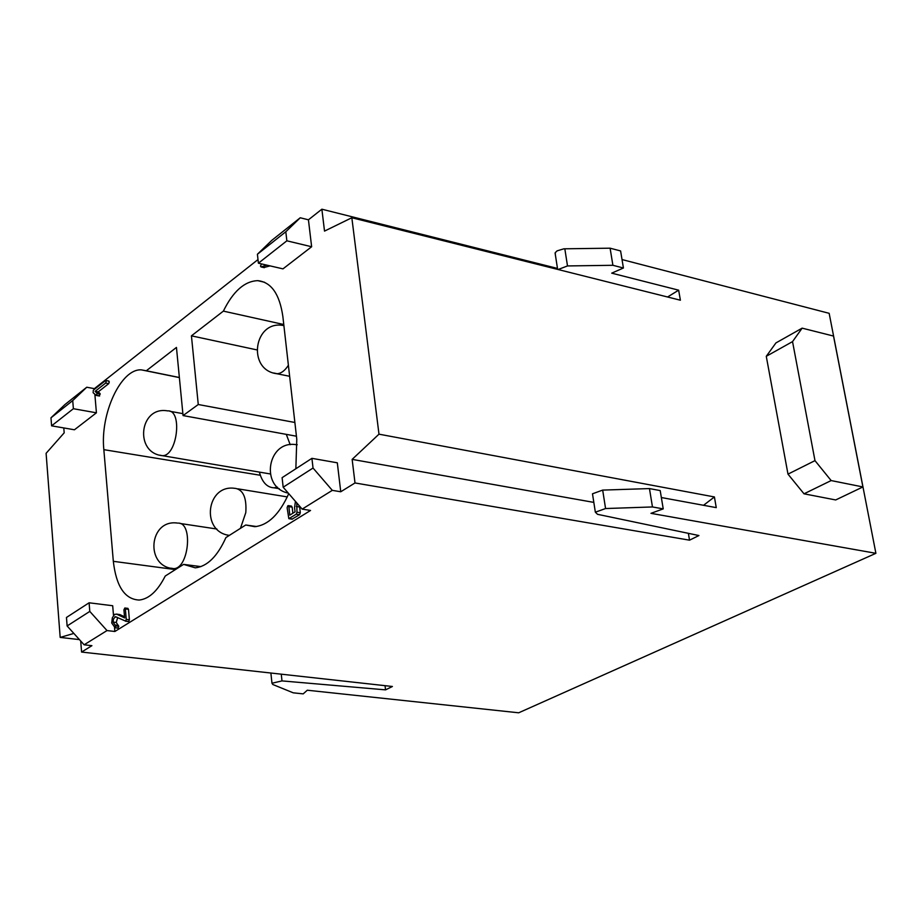 <?xml version="1.0" encoding="UTF-8"?>
<svg xmlns="http://www.w3.org/2000/svg" width="922" height="922" viewBox="0 0 922 922"><rect width="100%" height="100%" fill="white"/><g stroke="black" fill="none" stroke-linecap="round" stroke-linejoin="round"><path stroke-width="1.38" d="M286.293 434.366L290.223 444.727M259.382 472.11C262.125 482.218 266.988 487.45 273.972 487.807L277.545 487.219M875.9 553.315L650.955 513.335L663.229 508.886L652.465 506.95L605.57 508.541L595.347 512.194L597.537 514.315L698.922 535.544L689.529 540.177L355.005 482.955L340.748 491.772L332.3 490.354L302.162 509.117L310.541 510.465L114.858 631.489L107.01 630.567L84.121 644.801L91.912 645.677L81.585 652.061L392.403 686.487L385.546 689.863L281.982 680.909L271.967 683.237L272.785 684.493L293.242 692.825L303.2 693.874L307.291 690.221L518.683 712.798L875.9 553.315L829.155 313.319L622.027 259.555M86.76 387.228L72.723 400.586L50.975 417.816L64.955 404.539L86.76 387.228L94.378 388.646L257.999 259.578M308.432 219.805L311.636 246.75L282.973 268.867L258.402 263.196L257.411 254.253L271.806 240.342L300.238 217.776L308.432 219.805L321.87 209.202L557.487 268.429M555.332 254.587L555.298 252.593L557.119 250.853L563.907 248.813L610.099 248.191L620.598 250.945L623.422 268.002L612.899 265.294L567.503 265.939L558.087 269.524M814.979 460.631L792.54 341.613L802.14 328.151L833.523 336.057L862.911 486.943L831.148 480.569L804.019 493.812L787.987 474.139L814.979 460.631L831.148 480.569M792.54 341.613L766.274 356.307L775.944 342.915L802.14 328.151M862.911 486.943L835.689 499.955L804.019 493.812M266.827 265.144L261.007 266.919L260.465 266.078L261.56 263.934M270.065 265.893L263.934 267.507M296.792 502.916L296.965 512.194L296.25 514.165L288.84 518.671L287.122 507.711L287.837 505.752L288.863 506.627L289.808 515.133L295.052 511.871L294.567 507.596L295.443 501.372M291.156 506.282L292.182 507.158L292.862 513.231M299.604 506.166L300.295 512.724L299.581 514.695L291.997 519.167M105.442 380.636L106.226 381.316L105.661 383.068L95.162 391.331L97.202 393.602L96.13 395.354L93.122 392.68L93.341 390.179L105.442 380.636M95.162 391.331L98.205 391.896L99.991 393.464L99.184 395.918M108.508 381.212L109.292 381.892L108.727 383.644L98.205 391.896M125.346 608.958L126.245 619.365L125.646 621.117L115.481 616.691L113.487 618.973L113.106 622.096L115.642 625.957L115.054 627.686L111.712 622.972L112.346 617.763L114.662 614.317L116.783 614.225L124.62 617.924L123.928 609.845L124.827 607.99L125.346 608.958L128.492 609.35L129.391 619.745L128.792 621.497L125.473 621.186L128.573 621.566M127.674 608.497L128.492 609.35M116.403 614.075L119.918 614.605L124.528 616.772M117.889 628.124L114.858 627.755L117.889 628.124M117.659 617.567L116.241 622.465L118.788 626.338L117.993 628.136M257.411 254.253L285.808 231.756L300.238 217.776M94.851 394.213L96.418 412.814L73.38 408.711L72.723 400.586M94.378 388.646L94.436 389.315M96.418 412.814L74.44 429.779L51.597 425.837L50.975 417.816M51.597 425.837L73.38 408.711M63.791 427.935L64.183 432.844L46.1 453.313L60.184 637.413L73.852 633.426M179.364 377.501L146.298 370.771L176.448 347.433L183.063 415.58L198.265 404.516L191.43 335.839L223.378 311.117L283.769 324.521M200.938 566.615L183.593 564.391L165.234 576.031C157.674 590.967 148.995 598.977 139.21 600.049C124.862 599.381 116.241 586.473 113.325 561.325L103.84 449.659C100.037 413.851 120.886 368.523 141.331 369.86L146.298 370.771M256.616 349.83L191.43 335.839M198.265 404.516L294.879 422.483M183.063 415.58L296.423 436.21M223.378 311.117C233.128 291.271 244.595 281.118 257.768 280.657C271.252 282.097 279.62 294.06 282.87 316.557L296.78 439.275L295.858 468.745M256.477 526.52L245.736 524.998L225.925 537.561C217.454 556.381 207.243 566.477 195.291 567.837L183.593 564.391M288.747 493.639C279.435 514.269 268.106 525.286 254.749 526.681L245.736 524.998M302.162 509.117L283.169 487.219L313.031 468.03L332.3 490.354M313.031 468.03L311.913 458.338L337.314 462.809L340.748 491.772M311.913 458.338L282.109 477.665L283.169 487.219M89.1 602.792L89.791 611.413L67.122 625.969L66.465 617.463L89.1 602.792L112.691 605.742L113.498 615.423M114.535 627.675L114.858 631.489M107.01 630.567L89.791 611.413M67.122 625.969L84.121 644.801M80.698 641.009L81.585 652.061M79.43 639.603L60.184 637.413M385.546 689.863L385.027 685.668M766.274 356.307L787.987 474.139M623.422 268.002L611.712 273.154L678.65 290.176L680.39 300.215L351.835 217.742L378.988 434.17L714.412 496.946L716.256 507.63L661.351 497.534M610.099 248.191L612.899 265.294M667.551 296.999L678.65 290.176M351.835 217.742L324.521 231.099L321.87 209.202M703.544 505.291L714.412 496.946M355.005 482.955L352.146 459.375L378.988 434.17M352.146 459.375L593.826 502.398M689.529 540.177L688.377 533.342M592.685 495.045L592.489 493.8L602.677 490.101L649.457 488.579L660.198 490.585L663.229 508.886M649.457 488.579L652.465 506.95M311.636 246.75L286.857 240.815L285.808 231.756M286.857 240.815L258.402 263.196M288.39 365.25C284.967 370.598 281.256 373.422 277.234 373.721L273.742 373.007M288.402 493.247L287.664 492.959M288.286 493.12C259.508 487.277 267.645 439.483 296.515 444.738L297.23 444.761M235.663 488.406C243.373 490.089 246.75 498.157 245.794 512.62L240.458 528.341M229.186 535.486L227.55 535.025M270.169 473.931L162.318 455.664C134.243 452.967 139.314 406.256 167.182 410.809L167.746 410.889C182.89 409.679 177.185 456.586 162.318 455.664L159.852 455.18M178.292 523.108C193.424 522.762 188.653 569.058 173.59 568.62L170.893 568.171M261.214 266.884L264.441 267.634M288.863 506.627L292.182 507.158M289.243 518.521L292.574 519.04M296.25 514.165L299.581 514.695M296.965 512.194L300.295 512.724M296.319 506.501L299.662 507.031M96.637 395.342L99.691 395.895M97.202 393.602L100.256 394.167M96.937 392.91L99.991 393.464M105.661 383.068L108.727 383.644M116.783 614.225L119.918 614.605M115.054 627.686L118.189 628.066M115.642 625.957L118.788 626.338M115.215 625.047L118.35 625.427M113.106 622.096L116.241 622.465M114.881 616.899L116.737 617.129M125.646 621.117L128.792 621.497M126.245 619.365L129.391 619.745M260.315 475.268L103.84 449.659M175.399 569.589L113.325 561.325M281.268 674.178L281.982 680.909M564.817 248.779L567.503 265.939M602.677 490.101L605.57 508.541M283.895 325.616C253.93 319.219 246.508 370.102 276.842 373.721L289.635 376.28M235.225 488.406C206.39 483.577 200.316 531.729 229.336 535.394M237.853 488.833L287.284 496.912M169.902 411.281L182.879 413.644M177.681 523.108C148.995 518.637 144.639 566.753 173.59 568.62L176.333 569.001M180.02 523.454L216.877 529.021M264.234 267.657L261.007 266.919M291.559 506.132L288.413 505.625M292.17 519.19L288.84 518.671M99.415 396.011L96.361 395.446M108.877 381.051L105.903 380.498M127.974 608.382L124.954 608.013M179.375 377.594L141.331 369.86M264.579 282.27L257.768 280.657M279.228 488.672L273.972 487.807M271.967 683.237L270.884 673.025M555.09 253.043L557.637 269.408M592.489 493.8L595.347 512.194"/></g></svg>
